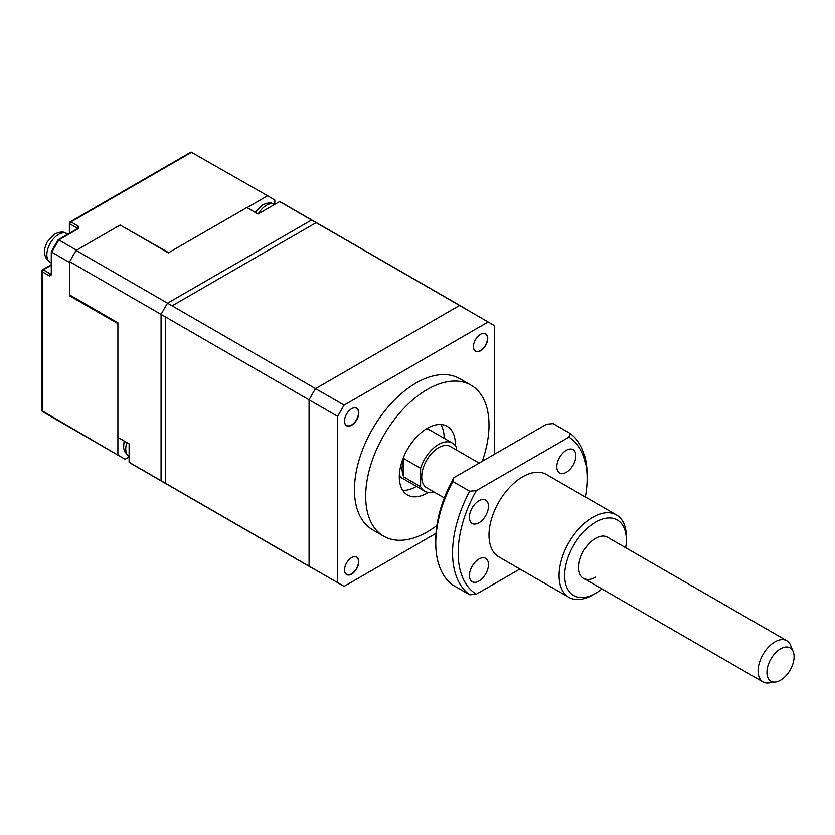 <?xml version="1.0" encoding="UTF-8"?>
<svg xmlns="http://www.w3.org/2000/svg" width="835" height="835" viewBox="0 0 835 835"><rect width="100%" height="100%" fill="white"/><g stroke="black" fill="none" stroke-linecap="round" stroke-linejoin="round"><path stroke-width="1.25" d="M351.65 557.592L351.65 557.592A10.103 5.835 120 0 0 344.5 569.971A10.103 5.835 120 0 0 351.65 574.094A10.103 5.835 120 0 0 358.799 561.715A10.103 5.835 120 0 0 351.65 557.592M344.5 569.887A9.905 5.72 120 0 0 346.556 574.344A9.905 5.72 120 0 0 351.514 573.854A9.905 5.72 120 0 0 357.985 565.118A9.905 5.72 120 0 0 356.461 557.175A9.905 5.72 120 0 0 351.577 557.634M351.65 408.701L351.65 408.701A10.103 5.835 120 0 0 344.5 421.08A10.103 5.835 120 0 0 351.65 425.203A10.103 5.835 120 0 0 358.799 412.824A10.103 5.835 120 0 0 351.65 408.701M344.5 420.997A9.905 5.72 120 0 0 346.556 425.453A9.905 5.72 120 0 0 351.514 424.963A9.905 5.72 120 0 0 357.985 416.227A9.905 5.72 120 0 0 356.461 408.294A9.905 5.72 120 0 0 351.577 408.743M480.595 334.261L480.595 334.261A10.103 5.835 120 0 0 473.445 346.64A10.103 5.835 120 0 0 480.595 350.763A10.103 5.835 120 0 0 487.744 338.384A10.103 5.835 120 0 0 480.595 334.261M473.445 346.556A9.905 5.72 120 0 0 475.501 351.013A9.905 5.72 120 0 0 480.449 350.523A9.905 5.72 120 0 0 486.93 341.786A9.905 5.72 120 0 0 485.406 333.843A9.905 5.72 120 0 0 480.522 334.292M455.346 445.713A39.642 22.889 120 0 0 447.153 426.32A39.642 22.889 120 0 0 427.332 428.282A39.642 22.889 120 0 0 401.437 463.216A39.642 22.889 120 0 0 407.511 494.978A39.642 22.889 120 0 0 427.332 493.015A39.642 22.889 120 0 0 428.407 492.379M402.72 490.343A39.642 22.889 120 0 0 416.122 486.544A39.642 22.889 120 0 0 416.404 486.377M444.147 438.312A39.642 22.889 120 0 0 440.734 424.483M456.484 450.013L456.484 447.591A27.753 16.022 120 0 0 452.424 443.093A27.753 16.022 120 0 0 438.542 444.47A27.753 16.022 120 0 0 420.61 468.299L403.785 458.592A27.753 16.022 120 0 0 403.785 476.952L420.61 486.659A27.753 16.022 120 0 0 424.671 491.157A27.753 16.022 120 0 0 433.803 491.846M399.328 475.585A27.753 16.022 120 0 0 402.251 478.204L424.671 491.157M482.265 461.306A87.216 50.35 120 0 0 470.94 385.123A87.216 50.35 120 0 0 427.332 389.444A87.216 50.35 120 0 0 370.364 466.295A87.216 50.35 120 0 0 383.724 536.174A87.216 50.35 120 0 0 427.332 531.853A87.216 50.35 120 0 0 436.862 525.497M470.94 385.123L459.73 378.652A87.216 50.35 120 0 0 416.122 382.973A87.216 50.35 120 0 0 359.144 459.824A87.216 50.35 120 0 0 372.514 529.703L383.724 536.174M435.985 533.335L344.114 586.379L337.632 582.642L337.632 416.341L344.114 405.121L488.131 321.976L494.612 325.713L494.612 454.177M344.114 405.121L172.114 305.819L316.141 222.674L488.131 321.976M337.632 416.341L165.643 317.039L165.643 483.34L337.632 582.642M452.424 443.093L429.994 430.14A27.753 16.022 120 0 0 426.257 428.929M420.61 486.659L420.61 468.299M403.785 476.952L403.785 458.592M775.673 682.007L768.91 682.926A23.787 13.736 -60 0 1 763.023 681.924A23.787 13.736 -60 0 1 759.151 663.658A23.787 13.736 -60 0 1 786.81 640.727A23.787 13.736 -60 0 1 790.62 645.319L793.208 651.634A19.205 11.085 120 0 0 780.454 648.91A19.205 11.085 120 0 0 767.793 666.445A19.205 11.085 120 0 0 775.673 682.007A19.205 11.085 120 0 0 793.25 662.677A19.205 11.085 120 0 0 793.208 651.634M444.314 497.911L426.654 487.723A23.787 13.736 -60 0 1 422.781 469.458A23.787 13.736 -60 0 1 450.441 446.527L479.144 463.101M625.686 547.697A43.608 25.175 120 0 0 626.354 539.942A43.608 25.175 120 0 0 595.522 522.146A43.608 25.175 120 0 0 564.679 575.555A43.608 25.175 120 0 0 595.522 593.351L595.522 593.351A43.608 25.175 120 0 0 601.899 588.894M592.714 594.969L595.522 593.351L592.714 594.969A47.574 27.461 -60 0 1 568.927 597.328A47.574 27.461 -60 0 1 561.642 559.21A47.574 27.461 -60 0 1 592.714 517.293A47.574 27.461 -60 0 1 616.501 514.934A47.574 27.461 -60 0 1 626.354 536.707L626.354 539.942M595.522 577.173A23.787 13.736 -60 0 1 583.623 578.352A23.787 13.736 -60 0 1 579.981 559.283A23.787 13.736 -60 0 1 595.522 538.324A23.787 13.736 -60 0 1 607.41 537.155L786.81 640.727M478.946 500.76A13.475 7.786 120 0 0 470.136 512.638A13.475 7.786 120 0 0 472.203 523.441A13.475 7.786 120 0 0 478.946 522.773A13.475 7.786 120 0 0 487.744 510.895A13.475 7.786 120 0 0 485.678 500.092A13.475 7.786 120 0 0 478.946 500.76M478.946 559.022A13.475 7.786 120 0 0 470.136 570.9A13.475 7.786 120 0 0 472.203 581.703A13.475 7.786 120 0 0 478.946 581.035A13.475 7.786 120 0 0 487.744 569.157A13.475 7.786 120 0 0 485.678 558.354A13.475 7.786 120 0 0 478.946 559.022M566.328 450.305A13.475 7.786 120 0 0 557.529 462.183A13.475 7.786 120 0 0 559.596 472.986A13.475 7.786 120 0 0 566.328 472.318A13.475 7.786 120 0 0 575.138 460.44A13.475 7.786 120 0 0 573.071 449.647A13.475 7.786 120 0 0 566.328 450.305M568.927 597.328L498.85 556.872A47.574 27.461 -60 0 1 491.564 518.754A47.574 27.461 -60 0 1 522.637 476.827A47.574 27.461 -60 0 1 546.424 474.478L616.501 514.934M585.314 496.929A91.172 52.636 120 0 0 587.109 478.455A91.172 52.636 120 0 0 568.948 437.143L476.326 490.625A91.172 52.636 120 0 0 476.326 594.196L519.913 569.032M452.873 481.503A95.138 54.933 120 0 0 435.745 543.188A95.138 54.933 120 0 0 452.873 585.084L469.688 594.791A95.138 54.933 -60 0 1 469.688 491.22L452.873 481.503L453.896 477.683A91.172 52.636 -60 0 0 435.745 539.942L435.745 543.188M453.896 477.683L546.528 424.201L553.156 423.606L569.981 433.313A95.138 54.933 -60 0 1 587.109 475.209L587.109 478.455M469.688 594.791L476.326 594.196M476.326 490.625L469.688 491.22M569.981 433.313L568.948 437.143M129.112 456.943L125.093 459.26L41.75 410.611L41.75 271.083A1.587 0.918 180 0 0 42.209 271.73L49.505 275.947L51.749 274.652L51.749 252.18L69.681 262.545L69.681 295.82L117.902 323.646L117.902 455.106L42.209 411.415L42.209 271.73A1.587 0.918 120 0 1 43.337 269.788L51.279 265.206M69.848 222.569A1.587 0.918 60 0 1 70.182 221.839L191.027 152.074L267.638 195.766L247.035 207.665M120.334 225.147L168.691 252.671M58.147 240.334L58.805 239.948L58.147 240.334L58.805 239.948L76.549 250.197M267.638 195.766L274.819 199.941L274.819 204.345M117.902 455.106L125.093 459.26M69.681 295.82L70.443 295.381M51.749 252.18L58.805 239.948L78.26 228.717A1.587 0.918 -120 0 0 77.467 228.644L58.147 239.791M254.487 211.975L256.074 211.057M117.902 437.363L117.902 322.78L69.681 294.943L69.681 261.637L161.061 314.398L161.061 480.699L129.112 462.246L129.112 443.834L117.902 437.363M168.357 252.869L246.836 207.55L258.046 214.021L279.61 201.579L311.559 220.033L167.543 303.178L76.162 250.427L120.136 225.032L168.357 252.869M76.162 250.427A150.634 86.976 120 0 0 69.681 261.637M167.543 484.436A150.634 86.976 -60 0 1 164.234 482.693A150.634 86.976 -60 0 1 161.061 480.699L161.061 314.398A150.634 86.976 -60 0 1 167.543 303.178L311.559 220.033A150.634 86.976 -60 0 1 314.868 221.776A150.634 86.976 120 0 0 311.559 220.033L459.563 305.474L315.536 388.63L167.543 303.178A150.634 86.976 120 0 0 161.061 314.398L309.065 399.84L309.065 566.151A150.634 86.976 120 0 0 312.238 568.134A150.634 86.976 120 0 0 315.536 569.887L315.536 569.887M309.065 566.151L161.061 480.699A150.634 86.976 120 0 0 164.234 482.693L132.274 464.239A150.634 86.976 -60 0 1 129.112 462.246M279.61 201.579A150.634 86.976 -60 0 1 282.908 203.333L462.872 307.228A150.634 86.976 -60 0 1 466.034 309.211M459.563 305.474A150.634 86.976 -60 0 1 462.872 307.228M309.065 399.84A150.634 86.976 -60 0 1 315.536 388.63M258.224 213.927A16.648 9.613 -60 0 1 266.459 205.285A16.648 9.613 -60 0 1 274.694 204.418M49.411 415.569L42.209 411.415M42.209 270.436A1.587 0.918 60 0 1 42.543 269.715A1.587 0.918 60 0 1 43.337 269.788L50.622 274.005A1.587 0.918 120 0 0 49.505 275.947M69.848 233.038L69.848 223.863A1.587 0.918 180 0 1 69.389 223.216L69.389 233.309M69.389 223.216L70.182 221.839A1.587 0.918 60 0 1 70.975 221.922L191.956 152.074M78.26 226.128L70.975 221.922A1.587 0.918 120 0 0 69.848 223.863L77.144 228.07A1.587 0.918 -60 0 1 78.26 226.128L78.26 228.717M51.415 274.078L51.279 274.005A1.587 0.918 -0 0 0 51.749 274.652M58.627 234.416A16.648 9.613 -60 0 1 66.957 233.591C63.585 232.777 64.128 230.262 54.672 234.019L47.188 241.91C43.295 250.865 44.787 251.283 44.672 253.631C45.226 257.514 47.104 260.447 50.309 262.42A16.648 9.613 -60 0 1 47.752 249.08A16.648 9.613 -60 0 1 58.627 234.416M124.102 440.943L123.559 447.842L124.707 451.725L129.112 456.578A16.648 9.613 -60 0 1 126.878 442.54M763.023 681.924L583.623 578.352M274.788 204.46C271.417 203.656 271.959 201.141 262.493 204.899L255.228 212.403M51.279 264.674L42.543 269.715L41.75 271.083M51.279 274.005L51.279 251.69M58.085 239.854L51.3 251.606M50.309 262.42L51.279 262.983M66.957 233.591L67.927 234.144M164.234 482.693L312.238 568.134"/></g></svg>
